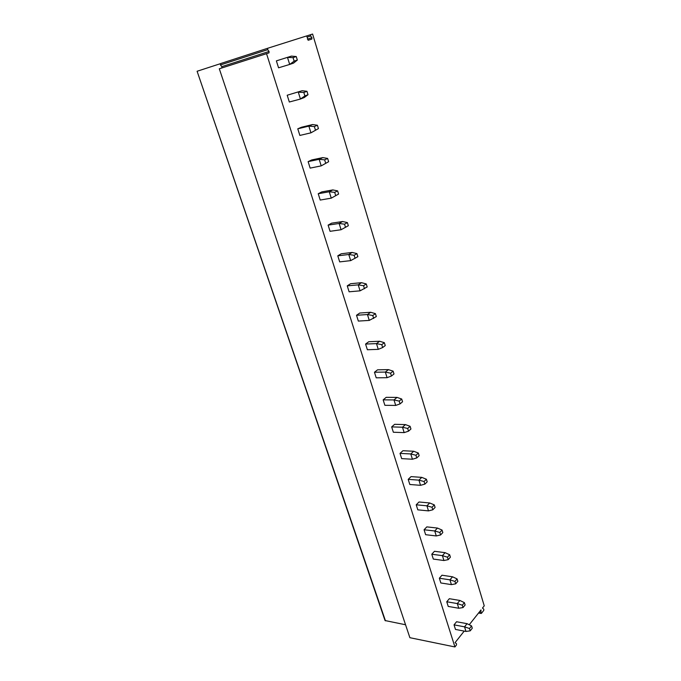 <?xml version="1.0" encoding="UTF-8"?>
<svg xmlns="http://www.w3.org/2000/svg" width="681" height="681" viewBox="0 0 681 681"><rect width="100%" height="100%" fill="white"/><g stroke="black" fill="none" stroke-linecap="round" stroke-linejoin="round"><path stroke-width="1.02" d="M454.925 646.95L409.885 637.697L219.308 68.79L266.535 53.671L454.925 646.95L456.474 644.975L456.508 643.792L455.078 642.626L464.212 631.1M469.235 624.766L480.999 609.929L480.914 612.909L481.424 613.36L483.782 610.372L483.816 609.24L482.488 608.048L484.242 605.835L312.596 34.05L310.706 34.646L310.655 35.991L307.489 37.012M385.455 620.834L197.098 71.258L385.046 620.544L405.553 624.758M266.535 53.671L269.004 52.88L269.063 51.467L267.676 49.662L267.735 48.249L220.516 63.588L220.457 64.942L221.853 66.644L221.793 67.989L219.308 68.79M197.098 71.258L220.338 63.708M267.735 48.249L306.697 35.914L308.195 40.256L311.855 39.072L311.915 37.727L310.655 35.991M294.141 61.145L293.051 57.63L287.501 57.425L289.68 64.44L278.563 67.811L276.375 60.873L291.4 56.114L296.252 56.549L297.333 60.056L294.141 61.145L289.68 64.44L293.571 63.103L297.333 60.056M304.892 95.936L303.828 92.488L298.304 92.173L300.432 99.034L289.331 102.014L287.195 95.238L302.117 90.726L306.952 91.297L308.008 94.727L304.892 95.936L300.432 99.034L304.228 97.553L308.008 94.727M315.388 129.918L314.35 126.555L308.859 126.13L310.945 132.829L299.861 135.434L297.776 128.811L301.513 127.236L312.588 124.546L317.406 125.244L318.436 128.598L310.945 132.829L318.436 128.598M325.654 163.125L324.641 159.839L319.176 159.32L321.211 165.866L310.153 168.113L308.118 161.635L311.762 159.933L322.811 157.609L327.621 158.426L328.634 161.703L321.211 165.866L328.634 161.703M335.69 195.592L334.694 192.374L329.263 191.761L331.255 198.154L320.223 200.061L318.223 193.727L321.79 191.906L332.813 189.922L337.606 190.867L338.593 194.068L331.255 198.154L338.593 194.068M328.114 225.122L331.596 223.181L342.594 221.529L347.378 222.576L348.34 225.709L341.07 229.735L330.064 231.31L328.114 225.122L339.129 223.479L341.07 229.735M337.785 255.826L341.19 253.783L352.162 252.438L356.929 253.604L357.874 256.669L350.681 260.627L339.691 261.887L337.785 255.826L348.774 254.498L350.681 260.627M347.25 285.867L350.579 283.722L361.526 282.683L366.267 283.951L367.195 286.948L360.07 290.838L349.115 291.8L347.25 285.867L358.215 284.854L360.07 290.838M356.512 315.277L359.764 313.03L370.685 312.281L375.418 313.643L376.321 316.58L369.264 320.41L358.342 321.083L356.512 315.277L367.442 314.545L369.264 320.41M365.578 344.058L368.761 341.726L379.649 341.258L384.365 342.705L385.25 345.582L382.654 347.54L378.27 349.353L367.374 349.745L365.578 344.058L376.482 343.616L378.27 349.353M374.456 372.252L377.572 369.817L388.425 369.621L393.124 371.162L393.993 373.971L391.456 376.006L387.08 377.691L376.21 377.819L374.456 372.252L385.327 372.073L387.08 377.691M383.156 399.858L386.204 397.338L397.023 397.398L401.705 399.023L402.556 401.773L400.07 403.884L395.704 405.433L384.876 405.306L383.156 399.858L393.993 399.934L395.704 405.433M391.677 426.893L394.657 424.306L405.442 424.603L410.107 426.306L410.941 429.004L408.515 431.184L404.156 432.614L393.354 432.239L391.677 426.893L402.48 427.217L404.156 432.614M400.019 453.393L402.939 450.72L413.69 451.256L418.338 453.044L419.147 455.683L416.781 457.921L412.431 459.232L401.671 458.628L400.019 453.393L410.788 453.955L412.431 459.232M408.2 479.356L411.06 476.615L421.777 477.372L426.4 479.237L427.2 481.825L424.876 484.123L420.543 485.323L409.817 484.489L408.2 479.356L418.934 480.148L420.543 485.323M416.219 504.808L419.019 501.991L429.702 502.97L434.308 504.902L435.091 507.439L432.81 509.797L428.494 510.886L417.802 509.839L416.219 504.808L426.919 505.813L428.494 510.886M424.076 529.758L426.825 526.881L437.466 528.064L442.054 530.065L442.82 532.551L440.59 534.968L436.283 535.947L425.634 534.696L424.076 529.758L434.742 530.976L436.283 535.947M431.788 554.232L434.478 551.287L445.076 552.666L449.647 554.734L450.396 557.177L448.217 559.637L443.927 560.523L433.312 559.067L431.788 554.232L442.412 555.645L443.927 560.523M439.347 578.229L441.978 575.215L452.55 576.798L457.096 578.927L457.836 581.319L455.691 583.838L451.418 584.621L440.837 582.97L439.347 578.229L449.928 579.837L451.418 584.621M446.762 601.766L449.341 598.701L459.871 600.463L464.399 602.651L465.123 605L463.029 607.563L458.764 608.252L448.226 606.422L446.762 601.766L457.309 603.562L458.764 608.252M454.04 624.86L456.568 621.744L467.055 623.677L471.567 625.924L472.282 628.231L470.222 630.844L465.974 631.44L455.478 629.431L454.04 624.86L464.544 626.835L465.974 631.44M276.375 60.873L291.4 56.114M293.051 57.63L296.252 56.549M287.195 95.238L302.117 90.726M303.828 92.488L306.952 91.297M297.776 128.811L308.859 126.13L312.588 124.546M314.35 126.555L317.406 125.244M308.118 161.635L319.176 159.32L322.811 157.609M324.641 159.839L327.621 158.426M318.223 193.727L329.263 191.761L332.813 189.922M334.694 192.374L337.606 190.867M345.505 227.335L344.535 224.194L339.129 223.479L342.594 221.529M344.535 224.194L347.378 222.576M355.099 258.371L354.146 255.298L348.774 254.498L352.162 252.438M354.146 255.298L356.929 253.604M364.488 288.744L363.552 285.739L358.215 284.854L361.526 282.683M363.552 285.739L366.267 283.951M373.665 318.461L372.762 315.516L367.442 314.545L370.685 312.281M372.762 315.516L375.418 313.643M382.654 347.54L381.769 344.654L376.482 343.616L379.649 341.258M381.769 344.654L384.365 342.705M391.456 376.006L390.588 373.188L385.327 372.073L388.425 369.621M390.588 373.188L393.124 371.162M400.07 403.884L399.219 401.118L393.993 399.934L397.023 397.398M399.219 401.118L401.705 399.023M408.515 431.184L407.672 428.477L402.48 427.217L405.442 424.603M407.672 428.477L410.107 426.306M416.781 457.921L415.955 455.274L410.788 453.955L413.69 451.256M415.955 455.274L418.338 453.044M424.876 484.123L424.076 481.527L418.934 480.148L421.777 477.372M424.076 481.527L426.4 479.237M432.81 509.797L432.026 507.251L426.919 505.813L429.702 502.97M432.026 507.251L434.308 504.902M440.59 534.968L439.815 532.474L434.742 530.976L437.466 528.064M439.815 532.474L442.054 530.065M448.217 559.637L447.46 557.194L442.412 555.645L445.076 552.666M447.46 557.194L449.647 554.734M455.691 583.838L454.951 581.438L449.928 579.837L452.55 576.798M454.951 581.438L457.096 578.927M463.029 607.563L462.305 605.213L457.309 603.562L459.871 600.463M462.305 605.213L464.399 602.651M470.222 630.844L469.507 628.529L464.544 626.835L467.055 623.677M469.507 628.529L471.567 625.924M480.914 612.909L478.913 612.559M269.004 52.88L221.793 67.989M269.063 51.467L221.853 66.644M267.676 49.662L220.457 64.942M306.842 35.906L310.706 34.646M311.915 37.727L307.403 39.175M311.855 39.072L308.127 40.264M478.547 613.011L481.118 613.462"/></g></svg>
